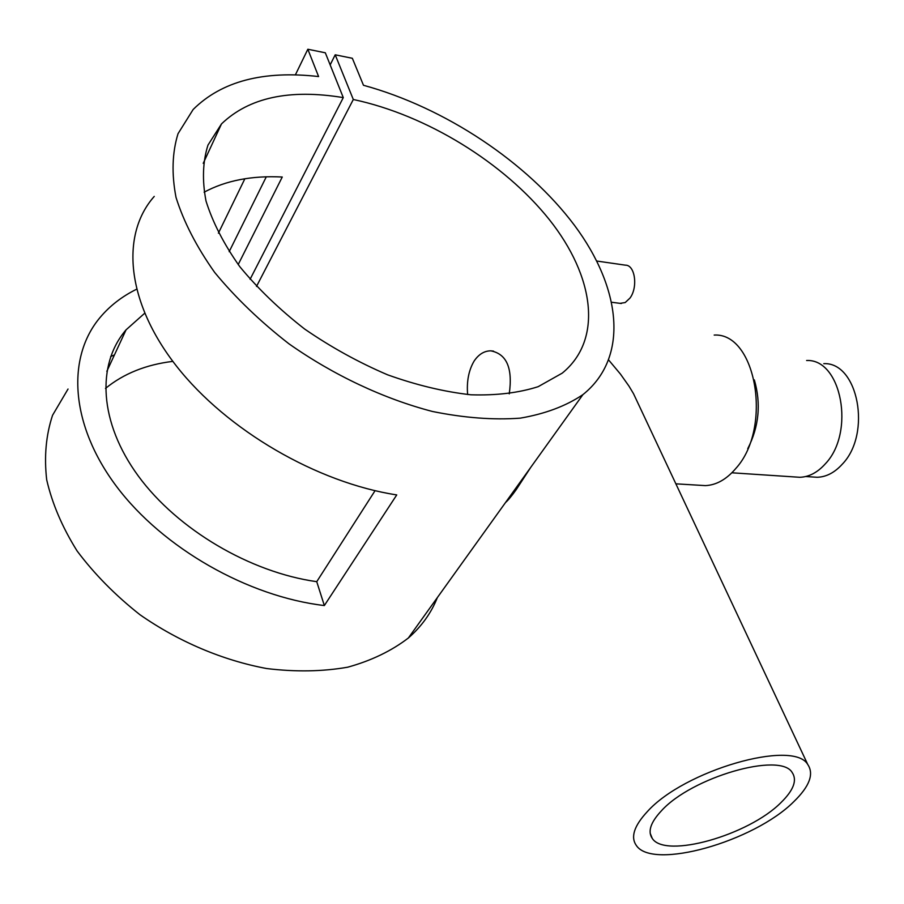 <?xml version="1.0" encoding="UTF-8"?>
<svg xmlns="http://www.w3.org/2000/svg" width="904" height="904" viewBox="0 0 904 904"><rect width="100%" height="100%" fill="white"/><g stroke="black" fill="none" stroke-linecap="round" stroke-linejoin="round"><path stroke-width="1.36" d="M812.538 476.973L817.148 477.278C826.256 476.996 834.629 472.634 842.279 464.204C871.953 433.694 858.111 361.95 823.781 363.657M620.042 303.348L625.184 302.557L629.93 298.139C638.201 287.336 635.06 264.827 625.399 265.166L596.787 261.041M661.445 810.775C650.597 822.357 647.535 831.567 652.259 838.404C665.186 859.049 748.817 835.183 781.022 802.537C793.633 790.164 797.351 780.163 792.175 772.513C780.423 751.699 691.718 777.135 661.445 810.775M505.517 502.545C508.127 500.274 511.675 496.013 516.139 489.753L530.772 467.323M793.814 801.656C809.521 786.39 814.165 774.005 807.769 764.513C793.486 738.952 684.012 770.389 647.207 811.758C634.156 825.849 630.495 837.025 636.224 845.296C652.236 870.608 754.106 841.534 793.814 801.656M608.787 360.154L620.404 374.03L628.969 386.11L633.501 393.669L640.789 409.173M747.755 448.678C759.021 426.62 761.213 403.692 754.343 379.906M699.685 485.267L705.391 485.617C716.375 485.109 726.534 479.369 735.89 468.385C772.762 427.954 756.196 332.491 714.183 335.068M795.113 476.984L799.791 477.289C809.035 476.984 817.544 472.498 825.318 463.842C855.512 432.474 841.477 358.707 806.617 360.504M509.246 393.873C512.884 368.244 506.726 353.905 490.77 350.842C484.284 350.876 478.747 354.266 474.148 361.012C468.724 370.199 466.543 381.364 467.628 394.517M154.245 196.417C120.458 234.498 126.051 301.812 176.506 366.143C226.847 430.417 317.383 482.781 396.743 494.917L324.344 605.556C248.182 596.629 163.014 548.366 116.571 486.499C70.037 424.564 66.421 357.442 100.061 317.496C109.847 305.857 121.983 296.455 136.481 289.28M229.175 251.674L266.284 176.822M114.446 354.899L110.65 356.594M68.037 389.036L52.568 415.252C46.002 435.073 44.036 456.588 46.692 479.775C52.138 503.517 62.274 527.247 77.1 550.965C94.457 574.13 115.418 595.386 139.973 614.731C178.732 641.772 222.972 660.428 266.759 668.553C295.574 672.045 322.547 671.593 347.701 667.197C371.261 660.677 391.477 650.948 408.359 638.009C421.58 626.438 431.253 612.946 437.378 597.544M335.203 54.805L353.306 99.496C426.733 115.057 504.172 162.957 549.372 219.672C594.312 276.262 603.33 339.621 562.209 373.16L538.174 386.675C518.681 392.901 496.251 395.602 470.882 394.788C444.237 391.805 416.484 385.149 387.613 374.821C358.741 362.481 331.101 347.238 304.704 329.079C279.709 309.631 258.081 288.839 239.82 266.691C223.977 244.317 212.711 222.429 206.01 201.016C202.067 180.382 202.722 161.748 207.965 145.115L221.503 123.904C248.973 97.542 289.562 88.773 343.283 97.609L325.316 52.794L307.835 49.245L318.592 76.557C263.426 70.275 221.604 81.247 193.14 109.508L178.02 133.702C172.167 152.663 171.5 173.896 176.02 197.411C183.681 221.842 196.563 246.837 214.655 272.409C235.526 297.721 260.262 321.496 288.851 343.735C333.7 375.284 383.861 398.811 432.428 411.467C464.17 417.908 493.46 420.134 520.297 418.145C545.157 413.862 566.028 406.032 582.899 394.641C629.32 357.476 621.297 288.229 574.537 225.424C527.382 162.449 445.22 107.61 363.476 85.281L352.345 58.285L335.203 54.805L330.163 64.885M204.112 192.202C225.808 180.529 251.854 175.466 282.263 177.014L238.193 264.556M144.629 313.292L126.074 329.824C96.355 364.391 98.965 422.326 138.323 476.035C177.613 529.699 250.329 572.39 316.739 581.679L375.058 490.691M353.306 99.496L256.499 286.432M343.283 97.609L250.092 279.291M105.463 388.437C123.667 373.612 146.12 364.594 172.833 361.374M307.835 49.245L295.348 74.93M244.86 178.766L218.406 233.164M324.344 605.556L316.739 581.679M817.148 477.278L805.724 476.521M650.179 833.262L652.259 838.404M633.501 393.669L807.769 764.513M582.899 394.641L408.359 638.009M221.503 123.904L203.23 163.33M126.074 329.824L106.83 371.341M493.505 351.125L490.77 350.842M705.391 485.617L675.876 483.832M799.791 477.289L731.867 472.792M611.827 302.286L621.342 303.507"/></g></svg>

